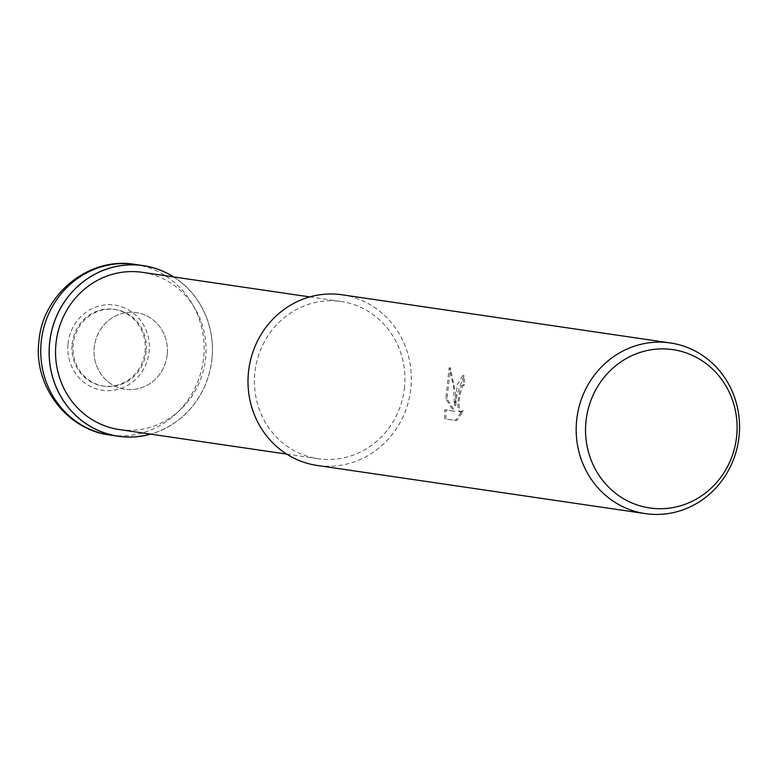 <?xml version="1.0" encoding="UTF-8"?>
<svg xmlns="http://www.w3.org/2000/svg" width="778" height="778" viewBox="0 0 778 778"><rect width="100%" height="100%" fill="white"/><g stroke="black" fill="none" stroke-linecap="round" stroke-linejoin="round"><path stroke-width="0.58" stroke-dasharray="3.89 2.92" d="M167.241 354.369A38.744 36.654 -81.7 0 1 125.112 389.263A38.744 36.654 -81.7 0 1 94.235 347.484A38.744 36.654 -81.7 0 1 136.364 312.591A38.744 36.654 -81.7 0 1 167.241 354.369A38.744 36.654 -81.7 0 1 125.112 389.263A38.744 36.654 -81.7 0 1 94.235 347.484A38.744 36.654 -81.7 0 1 136.364 312.591A38.744 36.654 -81.7 0 1 167.241 354.369M146.186 351.286A38.744 36.654 -81.7 0 1 104.067 386.17A38.744 36.654 -81.7 0 1 73.19 344.391A38.744 36.654 -81.7 0 1 115.319 309.508A38.744 36.654 -81.7 0 1 146.186 351.286M211.956 358.59A86.163 81.525 -81.7 0 1 150.475 434.124A86.163 81.515 -81.7 0 0 211.956 358.59A86.163 81.525 -81.7 0 0 173.552 276.919A86.163 81.515 -81.7 0 1 211.956 358.59M404.521 387.191A79.444 75.165 -81.7 0 1 318.144 458.728A79.444 75.165 -81.7 0 1 254.844 373.061A79.444 75.165 -81.7 0 1 341.211 301.524A79.444 75.165 -81.7 0 1 404.521 387.191M142.316 272.329A79.444 75.165 -81.7 0 1 205.616 357.997A79.444 75.165 -81.7 0 1 119.248 429.534M456.978 394.553L455.655 405.474L455.665 394.358L450.491 367.926L447.039 398.715L454.877 411.222L446.037 409.928L445.911 418.992L456.812 420.587L463.377 411.027L461.072 412.165L459.594 410.881L458.932 403.218L459.905 394.981L462.686 386.005L464.67 384.838A86.232 81.583 98.3 0 0 464.028 375.677L456.978 394.553M342.203 294.804A86.232 81.583 -81.7 0 1 410.91 387.794A86.232 81.583 -81.7 0 1 317.161 465.448M444.569 418.865L444.734 409.802L453.564 411.095L445.765 398.589L449.159 367.8L453.632 386.578L454.362 405.357L457.328 384.711L462.716 375.55A84.88 80.299 -81.7 0 1 463.387 384.711L461.403 385.888L460.226 388.31L457.649 403.101L458.3 410.755L459.759 412.039L462.074 410.901L455.47 420.46L445.911 418.992M463.387 384.711L464.67 384.838M454.362 405.357L455.655 405.474M449.159 367.8L450.491 367.926M445.765 398.589L447.039 398.715M453.564 411.095L454.877 411.222M444.734 409.802L446.037 409.928M455.47 420.46L456.812 420.587M462.074 410.901L463.377 411.027M462.716 375.55L464.028 375.677M72.091 344.236A38.744 36.654 -81.7 0 1 114.21 309.343A38.744 36.654 -81.7 0 1 145.087 351.121A38.744 36.654 -81.7 0 1 102.959 386.014A38.744 36.654 -81.7 0 1 72.091 344.236M173.708 276.939A86.232 81.583 -81.7 0 1 212.015 358.6A86.232 81.583 -81.7 0 1 150.64 434.143M134.964 264.394A86.232 81.583 -81.7 0 1 203.661 357.374A86.232 81.583 -81.7 0 1 109.912 435.028M68.036 343.847A43.053 40.728 -81.7 0 1 112.859 304.85A43.053 40.728 -81.7 0 1 149.143 351.5A43.053 40.728 -81.7 0 1 104.31 390.507A43.053 40.728 -81.7 0 1 68.036 343.847M104.067 386.17L102.959 386.014M286.742 454.119L318.144 458.728M464.573 384.818L463.28 384.702M461.072 412.165L459.759 412.039M463.853 375.657L462.54 375.531M309.819 296.914L341.211 301.524M115.319 309.508L114.21 309.343"/><path stroke-width="1.17" d="M150.475 434.124A86.163 81.525 -81.7 0 1 49.607 343.273A86.163 81.525 -81.7 0 1 173.552 276.919A86.163 81.515 -81.7 0 0 49.607 343.273A86.163 81.515 -81.7 0 0 150.475 434.124M286.742 454.119L119.248 429.534A79.444 75.165 -81.7 0 1 55.948 343.876A79.444 75.165 -81.7 0 1 142.316 272.329L309.819 296.914M739.1 435.952A86.232 81.583 -81.7 0 1 645.341 513.616A86.232 81.583 -81.7 0 1 576.624 420.626A86.232 81.583 -81.7 0 1 670.383 342.972A86.232 81.583 -81.7 0 1 739.1 435.952M645.341 513.616L317.161 465.448A86.232 81.583 -81.7 0 1 248.445 372.458A86.232 81.583 -81.7 0 1 342.203 294.804L670.383 342.972M736.688 435.913A80.008 75.699 -81.7 0 1 653.374 508.404A80.008 75.699 -81.7 0 1 585.951 421.686A80.008 75.699 -81.7 0 1 669.265 349.196A80.008 75.699 -81.7 0 1 736.688 435.913M150.64 434.143A86.232 81.583 -81.7 0 1 118.275 436.254A86.232 81.583 -81.7 0 1 49.549 343.273A86.232 81.583 -81.7 0 1 143.317 265.619A86.232 81.583 -81.7 0 1 173.708 276.939M118.275 436.254L109.912 435.028A86.232 81.583 -81.7 0 1 109.902 435.028A86.232 81.583 -81.7 0 1 41.185 342.048A86.232 81.583 -81.7 0 1 134.944 264.384A86.232 81.583 -81.7 0 1 134.964 264.394L143.317 265.619M109.902 435.028C66.393 429.66 33.425 385.421 38.9 341.591C42.255 294.57 88.809 256.38 134.944 264.384"/></g></svg>
